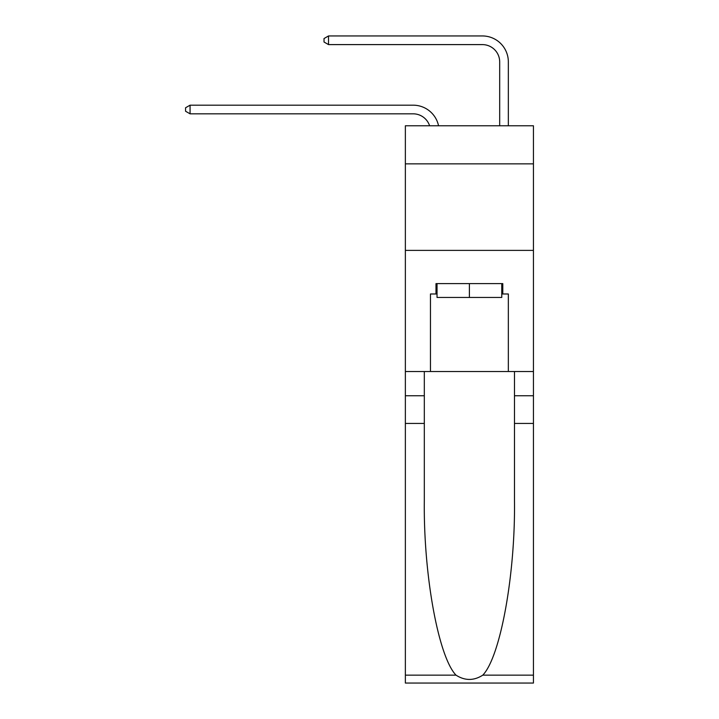 <?xml version="1.0" encoding="UTF-8"?>
<svg xmlns="http://www.w3.org/2000/svg" width="719" height="719" viewBox="0 0 719 719"><rect width="100%" height="100%" fill="white"/><g stroke="black" fill="none" stroke-linecap="round" stroke-linejoin="round"><path stroke-width="1.08" d="M533.435 163.851L533.435 125.771L405.363 125.771L405.363 163.851L533.435 163.851L533.435 371.525L508.342 371.525L508.342 293.99L502.797 293.99L502.797 283.61L435.993 283.61L435.993 293.99L437.035 293.99M405.363 423.446L424.318 423.446L424.318 500.631C423.392 574.4 438.356 656.807 456.008 675.15C464.923 680.848 473.857 680.848 482.791 675.15L533.435 675.15L533.435 683.05L405.363 683.05L405.363 163.851M413.155 113.827A17.31 17.31 -33.8 0 1 429.603 125.771A17.31 17.31 -37.5 0 0 413.155 113.827L190.068 113.827L185.565 111.238L185.565 107.769L190.068 105.181L413.155 105.181A25.956 25.956 146.2 0 1 438.554 125.771M499.687 125.771L499.687 61.906A17.31 17.31 135.7 0 0 482.377 44.605L328.52 44.605L324.017 42.008L324.017 38.547L328.52 35.95L482.377 35.95A25.956 25.956 44.8 0 1 508.342 61.906L508.342 125.771M501.763 283.61L501.763 297.459L437.035 297.459L437.035 283.61M469.399 283.61L469.399 297.459M482.791 675.15C500.433 656.807 515.406 574.4 514.48 500.631L514.48 371.525M514.48 423.446L533.435 423.446L533.435 371.525M424.318 371.525L424.318 423.446M533.435 675.15L533.435 423.446M405.363 371.525L430.456 371.525L430.456 293.99L435.993 293.99M405.363 250.383L533.435 250.383M430.456 371.525L508.342 371.525M501.763 293.99L502.797 293.99M190.068 113.827L190.068 105.181L413.155 105.181M499.687 61.906A17.31 17.31 -135.2 0 0 482.377 44.605A17.31 17.31 -135.2 0 1 499.687 61.906A17.31 17.31 -135.2 0 0 482.377 44.605A17.31 17.31 -135.2 0 1 499.687 61.906A17.31 17.31 -135.2 0 0 482.377 44.605A17.31 17.31 -135.2 0 1 499.687 61.906A17.31 17.31 -135.2 0 0 482.377 44.605A17.31 17.31 -135.2 0 1 499.687 61.906A17.31 17.31 -135.2 0 0 482.377 44.605A17.31 17.31 -135.2 0 1 499.687 61.906A17.31 17.31 -135.2 0 0 482.377 44.605A17.31 17.31 -135.2 0 1 499.687 61.906A17.31 17.31 -135.2 0 0 482.377 44.605A17.31 17.31 -135.2 0 1 499.687 61.906A17.31 17.31 -135.2 0 0 482.377 44.605A17.31 17.31 -135.2 0 1 499.687 61.906A17.31 17.31 -135.2 0 0 482.377 44.605A17.31 17.31 -135.2 0 1 499.687 61.906A17.31 17.31 -135.2 0 0 482.377 44.605A17.31 17.31 -135.2 0 1 499.687 61.906A17.31 17.31 -135.2 0 0 482.377 44.605A17.31 17.31 -135.2 0 1 499.687 61.906A17.31 17.31 -135.2 0 0 482.377 44.605A17.31 17.31 -135.2 0 1 499.687 61.906A17.31 17.31 -135.2 0 0 482.377 44.605A17.31 17.31 -135.2 0 1 499.687 61.906A17.31 17.31 -135.2 0 0 482.377 44.605A17.31 17.31 -135.2 0 1 499.687 61.906A17.31 17.31 -135.2 0 0 482.377 44.605A17.31 17.31 -135.2 0 1 499.687 61.906A17.31 17.31 -135.2 0 0 482.377 44.605A17.31 17.31 -135.2 0 1 499.687 61.906A17.31 17.31 -135.2 0 0 482.377 44.605A17.31 17.31 -135.2 0 1 499.687 61.906A17.31 17.31 -135.2 0 0 482.377 44.605A17.31 17.31 -135.2 0 1 499.687 61.906A17.31 17.31 -135.2 0 0 482.377 44.605A17.31 17.31 -135.2 0 1 499.687 61.906A17.31 17.31 -135.2 0 0 482.377 44.605A17.31 17.31 -135.2 0 1 499.687 61.906A17.31 17.31 -135.2 0 0 482.377 44.605A17.31 17.31 -135.2 0 1 499.687 61.906A17.31 17.31 -135.2 0 0 482.377 44.605A17.31 17.31 -135.2 0 1 499.687 61.906A17.31 17.31 -135.2 0 0 482.377 44.605A17.31 17.31 -135.2 0 1 499.687 61.906A17.31 17.31 -135.2 0 0 482.377 44.605A17.31 17.31 -135.2 0 1 499.687 61.906A17.31 17.31 -135.2 0 0 482.377 44.605A17.31 17.31 -135.2 0 1 499.687 61.906A17.31 17.31 -135.2 0 0 482.377 44.605A17.31 17.31 -135.2 0 1 499.687 61.906A17.31 17.31 -135.2 0 0 482.377 44.605A17.31 17.31 -135.2 0 1 499.687 61.906A17.31 17.31 -135.2 0 0 482.377 44.605A17.31 17.31 -135.2 0 1 499.687 61.906A17.31 17.31 -135.2 0 0 482.377 44.605A17.31 17.31 -135.2 0 1 499.687 61.906A17.31 17.31 -135.2 0 0 482.377 44.605A17.31 17.31 -135.2 0 1 499.687 61.906A17.31 17.31 -135.2 0 0 482.377 44.605A17.31 17.31 -135.2 0 1 499.687 61.906M328.52 35.95L328.52 44.605M514.48 395.756L533.435 395.756M424.318 395.756L405.363 395.756M405.363 675.15L456.008 675.15"/></g></svg>
